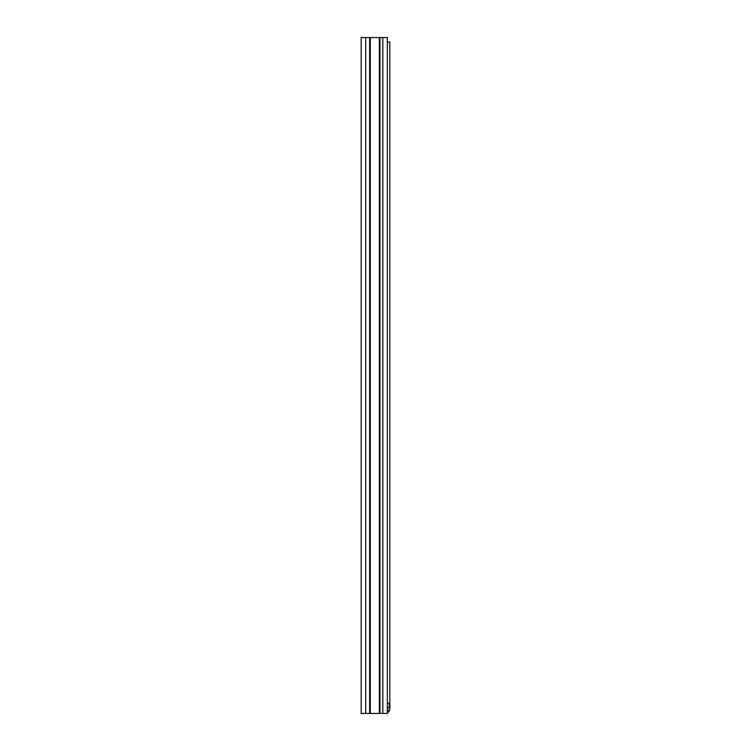<?xml version="1.0" encoding="UTF-8"?>
<svg xmlns="http://www.w3.org/2000/svg" width="751" height="751" viewBox="0 0 751 751"><rect width="100%" height="100%" fill="white"/><g stroke="black" fill="none" stroke-linecap="round" stroke-linejoin="round"><path stroke-width="1.13" d="M382.822 713.45L382.822 37.55L387.328 37.55L387.328 713.45L361.193 713.45L361.193 37.55L370.271 37.55L370.271 713.45M379.339 713.45L379.339 37.55L370.271 37.55M379.339 37.55L379.968 37.55L379.968 713.45M382.822 37.55L379.968 37.55M387.328 701.368L387.328 67.656M387.328 710.296L389.6 710.296L389.807 708.944L389.807 42.056L387.328 42.056M387.328 712.962L389.6 710.296L388.624 711.986M387.328 703.312L389.243 703.312L389.243 707.817L387.328 707.817M369.642 713.45L369.642 37.55M365.699 713.45L365.699 37.55"/></g></svg>

